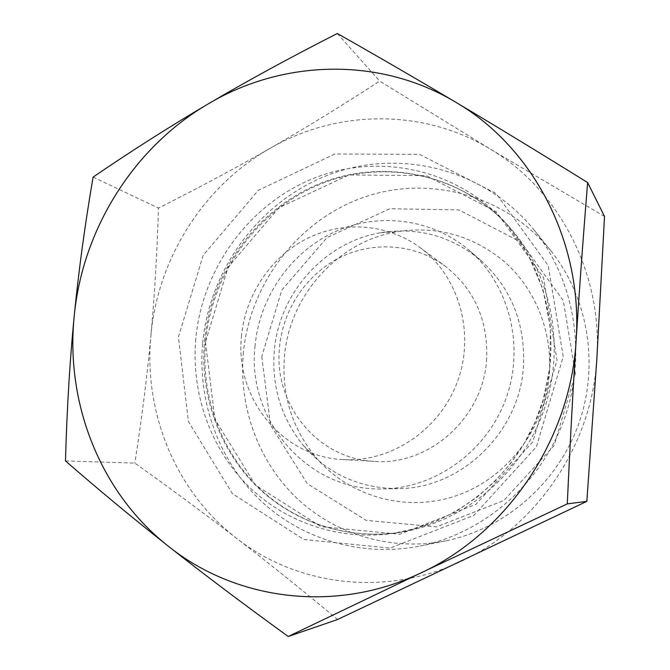 <?xml version="1.0" encoding="UTF-8"?>
<svg xmlns="http://www.w3.org/2000/svg" width="670" height="670" viewBox="0 0 670 670"><rect width="100%" height="100%" fill="white"/><g stroke="black" fill="none" stroke-linecap="round" stroke-linejoin="round"><path stroke-width="0.5" stroke-dasharray="3.35 2.51" d="M65.484 460.918L134.854 463.104C171.57 489.284 205.531 514.393 236.728 538.429C267.799 562.331 301.425 589.357 337.605 619.499M202.566 343.903C197.675 401.121 218.328 459.553 259.365 499.426C300.57 538.998 361.155 557.716 420.015 546.05C483.606 533.236 540.69 484.067 564.098 419.562C587.372 355.016 574.952 280.705 534.283 230.178C484.753 168.874 400.3 148.145 330.285 174.242C260.127 200.397 209.283 268.997 202.566 343.903M604.516 216.46L490.34 149.108L379.681 81.087C340.502 106.522 303.946 128.942 270.01 148.355C235.982 167.869 198.806 187.767 158.472 208.069C157.065 253.838 154.544 296.316 150.909 335.519C157.718 258.746 203.236 186.352 270.01 148.355C336.256 109.796 422.594 107.937 490.34 149.108C558.386 189.149 602.799 272.363 596.87 358.517C592.297 444.62 536.913 526.377 461.412 561.217C386.213 597.339 297.271 585.948 236.728 538.429C175.423 491.512 143.489 412.243 150.901 335.645C147.316 374.756 141.965 417.243 134.854 463.104M337.295 33.5L379.681 81.087M93.097 177.098L158.472 208.069M523.513 365.301C520.389 431.807 461.019 488.907 397.972 488.631C359.698 488.371 328.216 474.067 303.527 445.709C281.517 418.549 271.744 387.302 274.214 351.976C278.335 294.189 323.953 242.213 380.56 232.758C417.678 226.77 451.027 235.915 480.599 260.195C510.842 287.572 525.146 322.605 523.513 365.301M549.425 372.277C552.005 330.628 535.196 289.432 505.682 262.749C473.715 235.806 437.493 225.472 397.017 231.761C336.918 241.778 288.686 296.676 284.365 357.763C281.777 395.107 292.162 428.189 315.536 457.007C348.609 496.344 405.601 513.061 456.479 495.641C507.316 478.296 545.933 427.577 549.425 372.277M241.426 336.692C245.019 295.78 270.178 257.565 306.19 238.972C342.219 220.514 387.051 223.278 419.897 247.456C458.699 275.898 475.323 332.529 457.652 381.062C440.182 429.654 391.18 462.551 343.166 459.587C281.978 457.133 234.877 397.645 241.426 336.692M254.977 346.566C259.19 297.865 290.16 252.691 334.054 232.205C377.93 211.854 432.041 218.303 469.477 250.563C509.3 284.817 525.045 346.022 505.992 398.541C487.031 451.103 435.776 488.062 383.257 488.916C307.899 491.738 246.87 420.174 254.977 346.566M486.655 358.693C483.891 417.058 429.303 465.96 374.388 461.362C317.63 459.109 273.553 404.194 279.457 347.847C282.673 310.043 306.014 274.792 339.464 257.757C372.939 240.848 414.562 243.629 445.031 266.065C474.151 288.929 488.028 319.808 486.655 358.693M243.227 354.422C249.232 285.152 296.517 221.82 361.691 198.027C426.748 174.267 504.979 193.973 550.715 250.614C588.285 297.304 599.742 365.552 578.403 424.738C556.938 483.882 504.468 528.999 445.726 540.849C391.347 551.636 335.101 534.534 296.642 498.07C258.344 461.329 238.855 407.327 243.227 354.422M261.761 356.524L270.571 425.224L307.312 483.673L366.122 520.356L436.371 526.905L503.932 500.482L554.073 445.558L575.396 373.701L563.328 300.721L521.235 242.305L459.017 209.928L389.865 208.73L327.086 237.515L281.81 290.026L261.761 356.524M205.497 341.993L214.903 419.261L255.488 485.139L321.014 526.67L399.789 534.216L475.968 504.317L532.75 441.907L557.021 360.217L543.496 277.497L496.135 211.686L426.271 175.674L348.869 174.954L278.728 207.859L228.127 267.171L205.497 341.993M204.467 341.39C210.665 272.397 256.585 208.94 320.453 183.329C384.212 157.81 461.697 173.857 509.635 227.339C552.088 274.817 566.242 348.35 543.244 412.017C520.188 475.667 462.258 523.128 399.261 532.457C345.486 540.28 291.383 521.352 254.709 484.385C218.219 447.133 200.012 393.742 204.467 341.39M195.757 339.087C191.201 392.285 209.609 446.547 246.619 484.427C283.804 522.014 338.727 541.285 393.374 533.337C457.384 523.865 516.319 475.549 539.785 410.769C563.194 345.963 548.805 271.132 505.666 222.901C456.957 168.555 378.257 152.358 313.535 178.362C248.712 204.476 202.097 268.98 195.757 339.087M178.421 337.043L203.186 255.278L258.335 190.322L334.816 154.008L419.445 154.36L496.085 193.479L548.236 265.613L563.202 356.658L536.452 446.689L473.883 515.389L390.133 548.085L303.87 539.518L232.44 493.74L188.438 421.531L178.421 337.043M205.556 341.851C201.101 394.111 219.191 447.351 255.438 484.477C291.869 521.327 345.62 540.246 399.261 532.457L393.374 533.337L415.517 528.538L437.1 520.841L457.752 510.322L477.107 497.132L494.812 481.47L510.557 463.565L524.024 443.741L534.987 422.318L543.236 399.68L549.894 367.269L550.438 327.546L542.859 289.088L527.642 253.679L505.666 222.901L509.635 227.339C461.772 173.991 384.68 158.237 321.181 183.798C257.582 209.467 211.754 272.908 205.556 341.851M303.527 445.709L315.536 457.007M380.56 232.758L397.017 231.761M383.257 488.916L397.972 488.631M469.477 250.563L480.599 260.195M343.166 459.587L374.388 461.362M419.897 247.456L445.031 266.065M550.715 250.614L534.283 230.178M445.726 540.849L420.015 546.05"/><path stroke-width="1" d="M93.097 177.098C130.759 151.353 169.058 126.998 207.993 104.017C133.305 147.752 82.377 229.651 74.194 316.332C78.65 271.015 84.948 224.609 93.097 177.098M337.295 33.5C376.197 55.493 415.609 78.365 455.541 102.108C378.969 56.188 282.095 59.705 207.993 104.017C246.87 81.112 289.976 57.603 337.295 33.5M587.64 182.575C583.243 236.292 579.416 288.837 576.141 340.218C583.093 241.368 532.424 146.705 455.541 102.108C495.365 125.792 539.4 152.618 587.64 182.575L604.516 216.46L596.87 358.517L586.845 501.361L567.289 503.882L421.279 572.758C507.14 533.077 570.781 438.992 576.141 340.218C572.892 391.556 569.936 446.111 567.289 503.882M421.279 572.758L288.251 636.5C243.654 604.223 203.655 574.106 168.262 546.15C235.58 600.337 335.72 613.955 421.279 572.758M168.262 546.15C132.786 518.111 98.523 489.695 65.484 460.918C66.874 409.814 69.78 361.616 74.194 316.332C65.342 402.863 100.023 492.584 168.262 546.15M288.251 636.5L337.605 619.499L586.845 501.361"/></g></svg>
